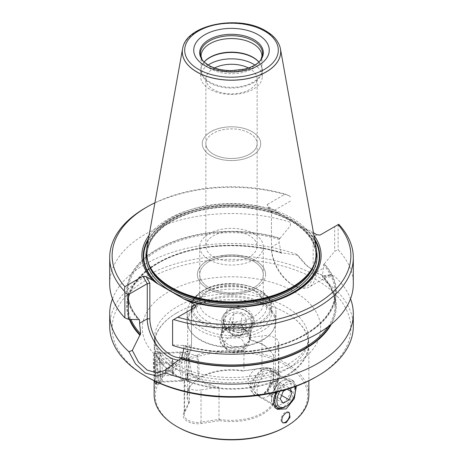 <?xml version="1.0" encoding="UTF-8"?>
<svg xmlns="http://www.w3.org/2000/svg" width="463" height="463" viewBox="0 0 463 463"><rect width="100%" height="100%" fill="white"/><g stroke="black" fill="none" stroke-linecap="round" stroke-linejoin="round"><path stroke-width="0.35" stroke-dasharray="2.31 1.74" d="M172.097 366.285A7.31 0.521 -92.9 0 0 172.647 372.912A7.31 0.521 -92.9 0 0 173.075 374.185A7.31 0.521 -92.9 0 0 173.197 373.566A7.31 0.521 -92.9 0 0 173.197 367.599A7.31 0.521 -92.9 0 0 172.647 360.972A7.31 0.521 -92.9 0 0 172.346 359.693A7.31 0.521 -92.9 0 0 172.097 360.318A7.31 0.521 -92.9 0 0 172.097 366.285L173.012 375.337L173.382 371.795L173.012 363.403L172.277 358.547L172.097 366.285M154.445 378.601A13.155 0.938 -92.9 0 0 155.041 380.968A13.155 0.938 -92.9 0 0 155.551 372.252A13.155 0.938 -92.9 0 0 154.445 357.118A13.155 0.938 -92.9 0 0 153.716 354.762A13.155 0.938 -92.9 0 0 153.363 364.364A13.155 0.938 -92.9 0 0 154.445 378.601M156.563 382.351A14.619 1.042 87.1 0 1 155.898 379.724A14.619 1.042 87.1 0 1 154.7 363.901A14.619 1.042 87.1 0 1 155.093 353.228A14.619 1.042 87.1 0 1 155.163 353.188A14.619 1.042 87.1 0 1 155.898 355.85A14.619 1.042 87.1 0 1 157.067 370.66A14.619 1.042 87.1 0 1 156.841 382.044M180.917 378.462A14.619 1.042 -92.9 0 0 181.658 381.124A14.619 1.042 -92.9 0 0 181.675 381.118A14.619 1.042 -92.9 0 0 182.133 370.776A14.619 1.042 -92.9 0 0 180.917 354.589A14.619 1.042 -92.9 0 0 180.205 351.926A14.619 1.042 -92.9 0 0 180.182 351.926A14.619 1.042 -92.9 0 0 179.708 362.141A14.619 1.042 -92.9 0 0 180.917 378.462M198.129 373.809A9.989 0.712 -92.9 0 0 198.644 375.626A9.989 0.712 -92.9 0 0 198.957 368.56A9.989 0.712 -92.9 0 0 198.129 357.5A9.989 0.712 -92.9 0 0 197.637 355.682A9.989 0.712 -92.9 0 0 197.296 362.57A9.989 0.712 -92.9 0 0 198.129 373.809M155.18 372.715L154.81 364.323L154.075 359.467L153.71 363.009L154.075 371.401L154.81 376.257L155.18 372.715L173.382 371.795M173.012 375.337L154.81 376.257M172.277 370.481L154.075 371.401M171.912 362.089L153.71 363.009M172.277 358.547L154.075 359.467M173.012 363.403L154.81 364.323M242.953 333.291A7.31 5.944 8.6 0 1 236.651 335.959A7.31 5.944 8.6 0 1 230.343 332.654A7.31 5.944 8.6 0 1 230.343 326.687A7.31 5.944 8.6 0 1 236.651 324.025A7.31 5.944 8.6 0 1 242.953 327.324A7.31 5.944 8.6 0 1 242.953 333.291L240.853 336.173L232.443 335.744L228.242 329.563L232.443 323.811L240.853 324.233L245.054 330.414L242.953 333.291M238.242 330.223A13.155 10.701 8.6 0 1 225.134 318.822A13.155 10.701 8.6 0 1 238.242 308.74A13.155 10.701 8.6 0 1 251.345 320.141A13.155 10.701 8.6 0 1 238.242 330.223M238.115 308.387A14.619 11.888 -171.4 0 0 223.664 318.133A14.619 11.888 -171.4 0 0 238.115 332.255A14.619 11.888 -171.4 0 0 252.566 322.514A14.619 11.888 -171.4 0 0 238.115 308.387M235.927 346.7A14.619 11.888 8.6 0 1 221.858 337.139A14.619 11.888 8.6 0 1 221.47 332.579A14.619 11.888 8.6 0 1 235.927 322.833A14.619 11.888 8.6 0 1 250.379 336.96A14.619 11.888 8.6 0 1 248.66 341.202A14.619 11.888 8.6 0 1 235.927 346.7M234.417 352.858A9.989 8.126 8.6 0 1 224.81 346.324A9.989 8.126 8.6 0 1 234.417 336.549A9.989 8.126 8.6 0 1 243.121 349.102A9.989 8.126 8.6 0 1 234.417 352.858M229.833 319.059L234.041 313.301L242.444 313.729L246.646 319.904L242.444 325.663L234.041 325.234L229.833 319.059L228.242 329.563M232.443 335.744L234.041 325.234M240.853 336.173L242.444 325.663M245.054 330.414L246.646 319.904M240.853 324.233L242.444 313.729M232.443 323.811L234.041 313.301M268.8 393.654A7.31 4.219 120 0 0 273.274 394.054A7.31 4.219 120 0 0 277.748 388.486A7.31 4.219 120 0 0 277.748 382.519A7.31 4.219 120 0 0 273.274 382.12A7.31 4.219 120 0 0 268.8 387.687A7.31 4.219 120 0 0 268.8 393.654L270.294 395.778L276.261 392.335L279.241 384.643L276.261 380.395L270.294 383.844L267.307 391.53L268.8 393.654M294.873 386.669A13.155 7.593 120 0 0 286.198 384.805A13.155 7.593 120 0 0 279.907 391.264M277.198 391.935A14.619 8.438 -60 0 1 285.162 383.017A14.619 8.438 -60 0 1 292.471 382.293A14.619 8.438 -60 0 1 295.249 386.536M295.498 388.984A14.619 8.438 -60 0 1 285.162 406.884M267.4 396.635A14.619 8.438 120 0 0 276.949 383.752A14.619 8.438 120 0 0 274.709 372.038A14.619 8.438 120 0 0 273.193 371.471A14.619 8.438 120 0 0 267.4 372.761A14.619 8.438 120 0 0 258.273 384.371A14.619 8.438 120 0 0 258.84 396.328A14.619 8.438 120 0 0 260.096 397.358A14.619 8.438 120 0 0 267.4 396.635M255.188 385.801A9.989 5.764 120 0 0 261.942 376.135A9.989 5.764 120 0 0 259.147 368.606A9.989 5.764 120 0 0 255.188 369.491A9.989 5.764 120 0 0 248.949 377.42A9.989 5.764 120 0 0 249.337 385.592A9.989 5.764 120 0 0 255.188 385.801M289.606 388.469L289.178 387.855L286.394 389.464M279.241 384.643L287.182 389.227M276.261 392.335L281.614 395.425M270.294 395.778L283.211 403.238M267.307 391.53L280.225 398.99M270.294 383.844L283.211 391.304M276.261 380.395L289.178 387.855M219.734 420.653A44.46 25.668 0 0 0 262.938 414.049A44.46 25.668 0 0 0 274.374 389.105L273.575 387.867L278.379 377.507A13.398 7.738 180 0 0 278.836 375.505L278.836 343.28A13.398 7.738 0 0 0 261.971 335.808L261.971 368.033L243.943 370.759A43.852 25.32 0 0 0 200.491 377.131A43.852 25.32 180 0 0 191.468 384.701L190.912 385.419A44.46 25.668 0 0 0 188.626 402.688L183.678 413.343A14.376 8.299 0 0 0 201.283 423.506L219.734 420.653L218.97 419.391L219.057 387.155L201.029 389.939L201.029 422.163L218.97 419.391M278.836 343.28A13.398 7.738 0 0 1 278.379 345.282L273.552 355.688L273.575 387.867M273.552 387.849A43.852 25.32 180 0 1 275.352 395.032A43.852 25.32 180 0 1 262.509 412.938A43.852 25.32 180 0 1 219.057 419.31M271.468 248.596L271.468 247.103A31.305 18.074 -120 0 0 293.6 285.445L292.309 284.699A29.476 17.021 -120 0 0 313.156 272.666L313.156 236.94L315.737 237.56L315.737 272.666A31.305 18.074 60 0 1 309.255 286.996A31.305 18.074 60 0 1 293.6 285.445L292.309 284.699A29.476 17.021 -120 0 1 271.468 248.596L271.468 212.87L267.695 206.336L267.157 204.536L271.468 211.996L271.468 212.87M281.197 252.746A103.538 59.779 0 0 0 127.962 305.186C127.585 284.328 148.391 263.655 180.582 253.423C211.18 243.278 250.848 243.179 281.608 253.163L282.008 253.122L281.197 252.746L279.148 242.67L279.148 239.388L280.109 238.237A104.829 60.526 0 0 0 157.374 249.065A104.829 60.526 0 0 0 138.622 319.927M129.924 319.383A104.273 60.202 180 0 1 168.688 257.735A104.273 60.202 180 0 1 282.008 253.122L282.418 252.885L297.217 255.188L306.095 265.253L317.67 273.581L327.544 277.308L334.037 275.826A121.81 70.33 180 0 1 350.52 298.826M353.31 326.276A121.81 70.33 180 0 0 317.635 276.544A121.81 70.33 0 0 0 184.887 261.3A121.81 70.33 0 0 0 109.69 326.276M112.48 298.826A121.81 70.33 180 0 1 297.252 254.592L306.709 265.374L317.67 273.581M177.063 312.751A76.985 44.448 180 0 1 285.937 312.751A76.985 44.448 0 0 1 308.485 344.177A76.985 44.448 0 0 1 260.958 385.239A76.985 44.448 0 0 1 177.063 375.603A76.985 44.448 180 0 1 154.515 344.177A76.985 44.448 180 0 1 177.063 312.751L176.802 312.895A77.35 44.656 180 0 1 286.198 312.895L286.198 312.895A77.35 44.656 180 0 1 308.85 344.478A77.35 44.656 180 0 1 286.198 376.054A77.35 44.656 0 0 1 176.802 376.054A77.35 44.656 0 0 1 154.15 344.478L154.445 354.536L156.899 368.727L157.096 382.16M296.384 386.113L293.745 381.055L286.198 382.218L276.347 392.138M308.85 394.898A77.35 44.656 0 0 0 261.103 353.645A77.35 44.656 0 0 0 176.802 363.322A77.35 44.656 180 0 0 154.15 394.898M238.242 332.81L225.985 328.261L221.956 318.023L227.391 309.4L238.242 306.153L241.368 306.599L244.452 307.635L249.661 311.136L253.134 315.986L254.054 318.683L254.349 321.305L254.228 322.914L248.955 330.437L238.242 332.81M280.335 408.291A16.321 9.422 120 0 0 283.096 407.087A16.321 9.422 -60 0 0 293.756 392.699A16.321 9.422 -60 0 0 291.256 379.619A16.321 9.422 -60 0 0 283.096 380.43L281.417 381.396A13.948 8.05 120 0 1 288.385 380.708A13.948 8.05 120 0 1 290.527 391.883A13.948 8.05 120 0 1 281.417 404.176A13.948 8.05 -60 0 1 274.443 404.865A13.948 8.05 -60 0 1 271.549 398.481A13.948 8.05 -60 0 1 281.417 381.396L283.096 380.43A16.321 9.422 120 0 0 271.549 400.42A16.321 9.422 120 0 0 274.935 407.891A16.321 9.422 120 0 0 276.174 408.418M221.719 319.557A16.321 13.277 -171.4 0 1 237.86 308.676A16.321 13.277 8.6 0 1 253.996 324.447A16.321 13.277 8.6 0 1 237.86 335.334A16.321 13.277 -171.4 0 1 221.719 319.557L221.956 318.023M285.335 426.973A76.135 43.956 0 0 0 285.335 364.815A76.135 43.956 0 0 0 177.665 364.815A76.135 43.956 180 0 0 177.665 426.973M288.75 412.232A6.088 3.519 -60 0 0 288.38 411.954A6.088 3.519 -60 0 0 285.335 412.255A6.088 3.519 120 0 0 281.354 417.626A6.088 3.519 120 0 0 282.291 422.505A6.088 3.519 120 0 0 282.69 422.678M154.399 380.881L154.185 373.653L154.758 358.385L154.15 351.834M161.952 381.414A13.948 0.99 -92.9 0 0 162.322 371.228A13.948 0.99 -92.9 0 0 161.176 356.134A13.948 0.99 87.1 0 0 160.545 353.622A13.948 0.99 87.1 0 0 160.476 353.593A13.948 0.99 87.1 0 0 160.019 363.339A13.948 0.99 87.1 0 0 161.176 378.908A13.948 0.99 -92.9 0 0 161.882 381.448A13.948 0.99 -92.9 0 0 161.952 381.414L159.718 383.896A16.321 1.163 87.1 0 0 160.152 371.98A16.321 1.163 87.1 0 0 158.815 354.311A16.321 1.163 -92.9 0 0 158.074 351.376A16.321 1.163 -92.9 0 0 157.987 351.336A16.321 1.163 -92.9 0 0 157.455 362.743A16.321 1.163 -92.9 0 0 158.815 380.968A16.321 1.163 87.1 0 0 159.637 383.943L155.846 384.134M223.861 321.281A13.948 11.344 8.6 0 0 237.652 334.761A13.948 11.344 -171.4 0 0 251.444 325.46A13.948 11.344 -171.4 0 0 237.652 311.981A13.948 11.344 8.6 0 0 223.861 321.281L221.696 335.559A13.948 11.344 8.6 0 1 234.347 326.241A13.948 11.344 8.6 0 1 235.488 326.259A13.948 11.344 -171.4 0 1 239.961 327.092L240.222 327.179A15.285 12.437 8.6 0 1 250.495 338.418L250.263 339.929A34.713 20.042 180 0 1 263.111 344.622A34.713 20.042 180 0 1 271.578 352.598L263.111 344.622M273.373 374.15A13.948 8.05 120 0 1 263.864 394.042A13.948 8.05 -60 0 1 261.254 395.142A13.948 8.05 -60 0 1 256.89 394.731A13.948 8.05 -60 0 1 254.748 383.555A13.948 8.05 -60 0 1 263.864 371.262A13.948 8.05 120 0 1 270.838 370.574A13.948 8.05 120 0 1 273.373 374.15L272.933 372.553A15.285 8.826 -60 0 1 262.509 394.354L253.909 394.557L250.032 389.331L250.877 381.888L262.509 369.387A15.285 8.826 120 0 0 252.52 382.86A15.285 8.826 120 0 0 254.864 395.113A15.285 8.826 120 0 0 259.65 395.558A15.285 8.826 120 0 0 262.509 394.354L266.381 390.836L269.194 385.731L270.838 379.949L271.37 374.509L270.838 370.359L269.194 368.079L262.509 369.387A15.285 8.826 -60 0 1 270.149 368.635A15.285 8.826 -60 0 1 272.933 372.553M221.696 335.559A13.948 11.344 8.6 0 0 235.488 349.033A13.948 11.344 -171.4 0 0 249.279 339.738A13.948 11.344 -171.4 0 0 239.961 327.092M274.374 389.105L279.322 378.45A14.376 8.299 0 0 0 275.601 370.435A14.376 8.299 0 0 0 261.717 368.288L244.03 370.811M243.266 371.141A44.46 25.668 0 0 0 200.062 377.744A44.46 25.668 0 0 0 190.912 385.419M186.56 380.187A13.948 0.99 -92.9 0 1 185.906 377.658A13.948 0.99 87.1 0 1 184.76 362.419A13.948 0.99 87.1 0 1 185.154 352.36A13.948 0.99 87.1 0 1 185.206 352.343A13.948 0.99 87.1 0 1 185.906 354.884A13.948 0.99 -92.9 0 1 187.069 370.458A13.948 0.99 -92.9 0 1 186.612 380.204A13.948 0.99 -92.9 0 1 186.56 380.187L188.534 381.425A15.285 1.088 87.1 0 1 187.816 378.659L189.448 381.402L188.788 381.13A15.285 1.088 87.1 0 1 188.586 381.443A15.285 1.088 87.1 0 1 188.534 381.425M250.495 338.418L249.765 337.695C250.043 341.15 248.932 344.536 246.426 347.852A15.285 12.437 8.6 0 1 235.32 351.232L229.44 350.202L224.433 347.806L221.059 344.177L220.151 341.931L219.856 339.558L219.971 338.013L225.111 329.587L235.32 326.265A15.285 12.437 8.6 0 1 240.222 327.179M271.532 332.631A43.852 25.32 180 0 0 275.352 322.294A43.852 25.32 180 0 0 262.509 304.394A43.852 25.32 0 0 0 200.491 304.394A43.852 25.32 0 0 0 187.648 322.294A43.852 25.32 0 0 0 191.468 332.631A43.852 25.32 0 0 0 200.491 340.201A43.852 25.32 180 0 0 262.509 340.201A43.852 25.32 180 0 0 271.532 332.631L272.088 331.913A44.46 25.668 0 0 0 275.96 321.432A44.46 25.668 0 0 0 248.515 297.721A44.46 25.668 0 0 0 200.062 303.282A44.46 25.668 180 0 0 187.04 321.432A44.46 25.668 180 0 0 190.912 331.913A44.46 25.668 180 0 0 262.938 339.587A44.46 25.668 0 0 0 272.088 331.913M234.347 326.241L234.07 326.247A15.285 12.437 -171.4 0 1 235.32 326.265L245.477 330.75L250.246 339.9L262.509 344.275M246.426 347.852L243.943 349.935L235.32 351.232A15.285 12.437 -171.4 0 1 220.209 336.456L219.971 338.013M243.943 349.935L243.943 370.759M189.448 381.402L189.448 402.22A43.852 25.32 180 0 1 187.648 395.032A43.852 25.32 180 0 1 191.468 384.701M191.856 373.612L191.751 373.71A34.713 20.042 180 0 0 213.703 386.015L200.491 380.082L191.856 373.612L187.816 353.691L187.943 350.861L188.916 353.176L189.153 359.601L187.648 376.054L187.816 378.659A15.285 1.088 -92.9 0 1 186.554 361.956A15.285 1.088 -92.9 0 1 186.988 350.931A15.285 1.088 -92.9 0 1 187.046 350.908L187.943 350.861M191.751 373.71L189.141 373.838A15.285 1.088 87.1 0 0 187.816 353.691A15.285 1.088 -92.9 0 0 187.046 350.908M275.96 312.351A44.46 25.668 180 0 0 248.515 288.634A44.46 25.668 180 0 0 200.062 294.202A44.46 25.668 0 0 0 187.04 312.351A44.46 25.668 0 0 0 214.485 336.063A44.46 25.668 0 0 0 262.938 330.501A44.46 25.668 180 0 0 275.96 312.351L275.96 321.432M203.078 295.938A40.2 23.208 0 0 0 191.3 312.351A40.2 23.208 0 0 0 216.117 333.794A40.2 23.208 0 0 0 259.922 328.759A40.2 23.208 0 0 0 271.7 312.351A40.2 23.208 0 0 0 246.883 290.909A40.2 23.208 0 0 0 203.078 295.938M253.979 290.521A31.791 18.358 180 0 0 209.021 290.521L206.521 291.962A35.327 20.395 0 0 0 206.521 320.801A35.327 20.395 0 0 0 256.479 320.801A35.327 20.395 0 0 0 256.479 291.962A35.327 20.395 0 0 0 206.521 291.962L209.021 290.521A31.791 18.358 0 0 0 199.709 303.496A31.791 18.358 0 0 0 219.335 320.454A31.791 18.358 0 0 0 253.979 316.478A31.791 18.358 180 0 0 263.291 303.496A31.791 18.358 180 0 0 253.979 290.521L256.479 291.962M263.291 274.553A31.791 18.358 0 0 1 253.979 287.535A31.791 18.358 180 0 1 219.335 291.516A31.791 18.358 180 0 1 199.709 274.553A31.791 18.358 180 0 1 209.021 261.578A31.791 18.358 0 0 0 199.709 274.536A31.791 18.358 0 0 0 219.335 291.493A31.791 18.358 0 0 0 253.979 287.517A31.791 18.358 0 0 0 263.291 274.536A31.791 18.358 0 0 0 243.665 257.578A31.791 18.358 0 0 0 209.021 261.554A31.791 18.358 0 0 1 243.665 257.596A31.791 18.358 0 0 1 263.291 274.553L263.291 303.496M255.617 288.478A34.106 19.689 180 0 1 218.449 292.749A34.106 19.689 180 0 1 197.394 274.553A34.106 19.689 180 0 1 207.383 260.634A34.106 19.689 180 0 1 244.551 256.363A34.106 19.689 180 0 1 265.606 274.553A34.106 19.689 180 0 1 255.617 288.478M265.606 274.536A34.106 19.689 180 0 0 244.551 256.346A34.106 19.689 180 0 0 207.383 260.611A34.106 19.689 0 0 0 197.394 274.536A34.106 19.689 0 0 0 218.449 292.726A34.106 19.689 0 0 0 255.617 288.461A34.106 19.689 180 0 0 265.606 274.536L265.606 274.553M263.291 246.71A31.791 18.358 0 0 1 253.979 259.685A31.791 18.358 180 0 1 219.335 263.667A31.791 18.358 180 0 1 199.709 246.71A31.791 18.358 180 0 1 209.021 233.728A31.791 18.358 0 0 1 243.665 229.746A31.791 18.358 0 0 1 263.291 246.71L263.291 274.536M176.802 312.895A77.35 44.656 0 0 0 154.15 344.478M146.869 247.607A85.088 49.124 180 0 1 203.043 206.382A85.088 49.124 180 0 1 291.667 217.94A85.088 49.124 0 0 1 316.131 247.607M147.089 376.998A119.373 68.923 180 0 1 147.089 279.53A119.373 68.923 180 0 1 315.911 279.53A119.373 68.923 0 0 1 315.911 376.998M182.856 47.51A49.211 28.411 180 0 1 216.175 24.811A49.211 28.411 180 0 1 266.294 31.721A49.211 28.411 0 0 1 280.144 47.51M258.881 62.03A30.454 17.582 0 0 1 259.297 62.551A30.454 17.582 0 0 1 261.954 69.728A30.454 17.582 0 0 1 243.156 85.973A30.454 17.582 0 0 1 209.965 82.159A30.454 17.582 180 0 1 201.046 69.728A30.454 17.582 180 0 1 203.703 62.551L203.367 62.98A30.818 17.791 180 0 0 200.682 70.249A30.818 17.791 180 0 0 209.71 82.825A30.818 17.791 0 0 0 243.295 86.685A30.818 17.791 0 0 0 262.318 70.249A30.818 17.791 0 0 0 259.633 62.98A30.818 17.791 0 0 0 258.858 62.054M200.682 70.249L200.682 76.632A30.818 17.791 180 0 0 209.71 89.214A30.818 17.791 0 0 0 243.295 93.069A30.818 17.791 0 0 0 262.318 76.632A30.818 17.791 0 0 0 254.876 65.034M248.446 67.963A25.639 14.804 0 0 1 249.632 68.605A25.639 14.804 180 0 1 257.139 79.075A25.639 14.804 180 0 1 241.31 92.75A25.639 14.804 180 0 1 213.368 89.538A25.639 14.804 0 0 1 205.861 79.075L205.861 143.669A25.639 14.804 0 0 0 213.368 154.156A25.639 14.804 0 0 0 241.31 157.362A25.639 14.804 0 0 0 257.139 143.686A25.639 14.804 180 0 1 241.31 157.345A25.639 14.804 180 0 1 213.368 154.133A25.639 14.804 0 0 1 205.861 143.669L205.861 246.27A25.639 14.804 0 0 0 213.368 256.733A25.639 14.804 180 0 0 249.632 256.733A25.639 14.804 180 0 0 257.139 246.27A25.639 14.804 180 0 0 249.632 235.8A25.639 14.804 0 0 0 213.368 235.8A25.639 14.804 0 0 0 205.861 246.27M249.632 133.199A25.639 14.804 180 0 1 257.139 143.669A25.639 14.804 0 0 0 249.632 133.217A25.639 14.804 0 0 0 221.69 130.01A25.639 14.804 0 0 0 205.861 143.686A25.639 14.804 0 0 1 221.69 129.993A25.639 14.804 0 0 1 249.632 133.199M210.827 155.62A29.233 16.876 0 0 0 242.687 159.284A29.233 16.876 0 0 0 260.733 143.686A29.233 16.876 0 0 0 252.173 131.752A29.233 16.876 180 0 0 220.313 128.095A29.233 16.876 180 0 0 202.267 143.686A29.233 16.876 180 0 1 220.313 128.072A29.233 16.876 180 0 1 252.173 131.735A29.233 16.876 180 0 1 260.733 143.669A29.233 16.876 180 0 1 242.687 159.26A29.233 16.876 180 0 1 210.827 155.603A29.233 16.876 180 0 1 202.267 143.669L202.267 143.686A29.233 16.876 180 0 0 210.827 155.62M260.212 60.589A31.108 17.959 0 0 1 259.899 61.006A31.108 17.959 0 0 1 209.502 66.371A31.108 17.959 180 0 1 203.101 61.006A31.108 17.959 180 0 1 202.788 60.589M258.834 62.077A31.814 18.37 180 0 1 209.004 65.665A31.814 18.37 0 0 1 204.038 61.949M203.703 62.551A30.454 17.582 180 0 1 204.119 62.03M214.554 67.963A25.639 14.804 0 0 0 205.861 79.075M200.682 76.632A30.818 17.791 180 0 1 208.124 65.04M203.367 62.98A30.818 17.791 180 0 1 204.142 62.054M297.258 254.552L297.217 255.223M331.433 324.071A104.829 60.526 180 0 0 323.133 276.388L330.704 274.518L329.859 275.103L323.921 275.803L315.945 272.585M330.507 274.443L334.234 275.907M129.333 319.348A104.829 60.526 180 0 1 168.497 257.416A104.829 60.526 180 0 1 282.418 252.885M323.133 276.388L322.335 276.498L322.723 276.625A104.273 60.202 180 0 1 330.339 324.962M323.967 264.037A104.273 60.202 0 0 1 305.233 334.431A104.273 60.202 0 0 1 183.307 345.248L183.852 345.531L182.891 345.485A104.829 60.526 0 0 0 305.626 334.656A104.829 60.526 0 0 0 324.378 263.8L323.423 264.946L323.423 268.227L322.335 276.498A103.538 59.779 0 0 1 335.038 305.186C334.98 295.116 330.75 285.619 322.341 276.689M183.852 348.581L183.852 345.531A103.538 59.779 0 0 0 335.038 292.46A103.538 59.779 0 0 0 323.423 264.946M178.834 360.168A31.305 18.074 -120 0 0 185.05 358.703A31.305 18.074 -120 0 0 191.532 344.374L191.532 342.88A29.476 17.021 -120 0 1 181.803 357.627M182.891 345.485L172.595 344.842L172.595 320.199L191.532 309.267L191.532 344.374L183.852 348.813M324.378 263.8L334.68 251.264L338.123 249.846A121.81 70.33 180 0 1 353.31 283.854M172.595 345.415L172.595 344.842M109.69 283.854A121.81 70.33 180 0 1 290.405 222.298L290.405 225.701L280.109 238.237M320.043 235.071L334.68 226.621L334.68 251.264M334.68 226.621L338.123 224.636L338.123 249.846M290.405 225.701L290.405 222.298M290.405 201.064L271.468 211.996L271.468 247.103L279.148 242.67M314.823 240.303A87.779 50.681 0 0 0 304.752 228.328L279.866 213.964A87.779 50.681 0 0 0 148.177 240.303M149.069 235.36A89.619 51.74 0 0 1 274.484 210.26L279.866 213.964M304.752 228.328L310.135 230.84A89.619 51.74 0 0 1 313.931 235.36M191.532 309.267L195.843 306.778M191.532 307.154L191.532 342.88M316.923 234.764L313.156 236.94M313.468 232.762L310.135 230.84M274.484 210.26L267.695 206.336M290.405 197.082L289.288 195.739L285.22 194.113L267.157 204.536M338.731 224.283L338.123 224.636M145.365 207.922A121.81 70.33 180 0 1 289.288 195.739M154.914 202.788A119.373 68.923 180 0 1 285.22 194.113M213.703 386.015A43.852 25.32 0 0 0 219.057 387.155M188.788 381.13C188.117 379.648 187.816 377.079 187.891 373.421L184.621 380.464A13.398 7.738 0 0 0 184.164 382.467A13.398 7.738 0 0 0 201.029 389.939M187.891 373.421L189.141 373.838M234.07 326.247A15.285 12.437 -171.4 0 0 220.209 336.456M273.552 355.688A43.852 25.32 0 0 0 271.578 352.598M249.765 337.695L261.971 335.808M189.448 402.22L184.621 412.689A13.398 7.738 180 0 0 184.164 414.692L184.164 382.467M261.717 368.288L261.971 368.033A13.398 7.738 180 0 1 274.912 370.035A13.398 7.738 180 0 1 278.836 375.505M201.283 423.506L201.029 422.163A13.398 7.738 180 0 1 184.164 414.692M188.626 402.688L189.425 402.335M203.078 290.77A40.2 23.208 0 0 0 191.3 307.177A40.2 23.208 0 0 0 216.117 328.62A40.2 23.208 0 0 0 259.922 323.591A40.2 23.208 0 0 0 271.7 307.177A40.2 23.208 0 0 0 246.883 285.735A40.2 23.208 0 0 0 203.078 290.77M259.234 322.393A39.222 22.646 180 0 1 203.766 322.393A39.222 22.646 180 0 1 203.766 290.37A39.222 22.646 180 0 1 259.234 290.37A39.222 22.646 180 0 1 259.234 322.393M177.063 369.636A76.985 44.448 180 0 1 154.515 338.21A76.985 44.448 180 0 1 202.042 297.148A76.985 44.448 180 0 1 285.937 306.778A76.985 44.448 180 0 1 308.485 338.21A76.985 44.448 180 0 1 260.958 379.272A76.985 44.448 180 0 1 177.063 369.636M168.451 364.665A89.168 51.48 0 0 0 294.549 364.665A89.168 51.48 0 0 0 294.549 291.864A89.168 51.48 0 0 0 168.451 291.864A89.168 51.48 0 0 0 168.451 364.665M316.507 250.593A85.574 49.402 0 0 0 292.008 221.32A85.574 49.402 0 0 0 203.344 209.6A85.574 49.402 0 0 0 146.493 250.593M147.946 261.948A84.353 48.702 180 0 1 147.147 255.258A84.353 48.702 180 0 1 199.217 210.266A84.353 48.702 180 0 1 291.146 220.822A84.353 48.702 180 0 1 315.853 255.258A84.353 48.702 180 0 1 315.054 261.948M150.209 267.18A84.353 48.702 180 0 1 147.147 254.175C147.153 259.517 148.687 264.738 151.754 269.836A84.469 48.765 180 0 1 186.583 212.453A84.469 48.765 180 0 1 291.227 219.271A84.469 48.765 180 0 1 311.246 269.836C314.313 264.738 315.847 259.517 315.853 254.175A84.353 48.702 180 0 1 312.791 267.18M291.146 219.74A84.353 48.702 180 0 1 315.853 254.175L315.853 255.258C315.592 242.271 307.444 230.979 291.401 221.383C268.789 208.009 232.108 203.396 201.804 210.173C169.296 216.881 146.597 236.02 147.147 255.258L147.147 254.175A84.353 48.702 180 0 1 199.217 209.178A84.353 48.702 180 0 1 291.146 219.74M261.954 69.728L261.954 56.145A30.454 17.582 180 0 1 243.156 72.384A30.454 17.582 180 0 1 209.965 68.576A30.454 17.582 180 0 1 201.046 56.145L201.046 69.728M280.132 47.481A49.194 28.399 0 0 0 266.283 31.669A49.194 28.399 0 0 0 216.152 24.765A49.194 28.399 0 0 0 182.868 47.481M279.148 239.388A103.538 59.779 0 0 0 127.962 292.46L127.962 305.186A103.538 59.779 0 0 0 130.948 319.453M328.111 326.693A103.538 59.779 0 0 0 335.038 305.186L335.038 292.46C335.42 313.422 314.383 334.199 281.932 344.379C252.144 354.12 213.906 354.426 183.643 345.178M139.49 319.696C131.851 311.107 128.008 302.026 127.962 292.46A103.538 59.779 0 0 0 139.259 319.609M279.693 238.48A104.273 60.202 0 0 0 157.767 249.291A104.273 60.202 0 0 0 139.033 319.684M313.156 272.666L315.737 272.666L323.423 268.227M148.438 238.873A88.294 50.976 180 0 1 278.165 212.887M306.46 229.22A88.294 50.976 180 0 1 314.562 238.873M184.621 380.464L184.621 412.689L183.678 413.343M278.379 345.282L278.379 377.507L279.322 378.45M173.075 374.185L176.849 366.731L172.346 359.693M155.041 380.968L155.556 381.437M181.658 381.124L157.044 382.369M198.644 375.626L181.675 381.118M197.637 355.682L180.205 351.926L155.163 353.188M153.716 354.762L155.093 353.228M221.47 332.579L223.664 318.133M224.81 346.324L221.858 337.139M243.121 349.102L248.66 341.202M250.379 336.96L252.566 322.514M274.709 372.038L292.471 382.293M259.147 368.606L273.193 371.471M249.337 385.592L258.84 396.328M260.096 397.358L274.148 405.472M308.85 344.478L308.85 380.76M274.935 407.891L277.424 409.327M253.996 324.447L254.233 322.914M282.291 422.505L283.067 422.95M157.987 351.336L154.196 351.533M271.549 398.481L271.549 400.42M160.545 353.622L158.074 351.376M274.443 404.865L256.89 394.731M251.444 325.46L249.279 339.738M160.476 353.593L185.206 352.343M261.254 395.142L259.65 395.558M187.648 322.294L187.648 351.886M187.648 376.054L187.648 395.032M185.154 352.36L186.988 350.931M191.468 332.631L190.912 331.913M187.04 312.351L187.04 321.432M271.7 312.351L271.7 307.177C273.297 286.655 226.291 275.647 203.28 290.324C195.508 294.908 191.514 300.528 191.3 307.177L191.3 312.351M199.709 274.553L199.709 303.496M199.709 246.71L199.709 274.536M154.515 344.177L154.515 338.21L156.077 345.63C158.549 351.949 164.706 358.096 174.539 364.063C193.696 375.441 225.794 380.459 253.44 375.782C270.375 372.906 283.958 367.761 294.202 360.347C303.306 353.94 308.069 346.561 308.485 338.21L308.485 344.177M259.297 62.551L259.633 62.98M262.318 70.249L262.318 76.632M257.139 79.075L257.139 246.27M259.899 61.006L260.542 60.173M203.101 61.006L202.458 60.173M329.859 275.103L309.255 286.996M164.446 370.603L185.05 358.703M188.586 381.443L189.419 381.402M254.864 395.113L253.909 394.557M270.149 368.635L269.194 368.079M275.352 322.294L275.352 395.032M161.882 381.448L186.612 380.204M274.912 370.035L275.601 370.435M288.385 380.708L270.838 370.574M288.38 411.954L289.155 412.4M291.256 379.619L293.745 381.055M154.15 376.106L154.15 380.76"/><path stroke-width="0.69" d="M156.841 382.044A14.619 1.042 87.1 0 1 156.639 382.386A14.619 1.042 87.1 0 1 156.563 382.351L155.556 381.437M279.907 391.264A13.155 7.593 120 0 0 277.528 404.448A13.155 7.593 120 0 0 286.198 406.288L286.198 406.288A13.155 7.593 120 0 0 295.498 390.176A13.155 7.593 120 0 0 294.873 386.669M285.162 406.884L286.198 406.288L285.162 406.884A14.619 8.438 -60 0 1 277.852 407.608A14.619 8.438 -60 0 1 277.198 391.935M295.249 386.536A14.619 8.438 -60 0 1 295.498 388.984L295.498 390.176M286.394 389.464L283.211 391.304L280.225 398.99L283.211 403.238L289.178 399.795L292.165 392.103L289.606 388.469M287.182 389.227L292.165 392.103M281.614 395.425L289.178 399.795M130.948 319.453A103.538 59.779 0 0 0 140.665 333.881L139.577 323.249L147.263 318.816L149.844 318.816L149.844 283.09L147.263 283.703L147.263 318.816A31.305 18.074 -120 0 0 169.4 357.158A31.305 18.074 -120 0 0 178.834 360.168M149.844 318.816A29.476 17.021 -120 0 0 170.691 354.918A29.476 17.021 -120 0 0 181.803 357.627L180.582 358.686A104.829 60.526 180 0 0 331.433 324.071M350.52 298.826A121.81 70.33 180 0 1 353.31 313.792A121.81 70.33 180 0 1 289.931 375.499A121.81 70.33 180 0 1 165.742 372.993L156.546 376.014L145.365 373.022L135.491 363.866L128.957 351.753A121.81 70.33 180 0 1 109.69 313.792L109.69 326.276A121.81 70.33 0 0 0 145.365 376.002L147.089 376.998A119.373 68.923 0 0 0 315.911 376.998L317.635 376.002A121.81 70.33 180 0 1 145.365 376.002L147.089 376.998M109.69 313.792A121.81 70.33 180 0 1 112.48 298.826M276.347 392.138L274.484 395.987L273.685 398.834L273.685 403.967L274.484 406.201L275.774 408.03L277.424 409.327L286.198 408.875L294.271 398.701L296.384 386.113M286.198 422.702L290.029 417.25L289.155 412.4L286.198 412.753L285.358 413.32L283.067 415.919L282.071 418.037L281.805 421.029L282.505 422.499L283.067 422.95L286.198 422.702M285.335 426.973L286.198 426.481A77.35 44.656 180 0 1 176.802 426.481L177.665 426.973A76.135 43.956 180 0 0 285.335 426.979A76.135 43.956 0 0 0 285.335 426.973L286.198 426.481A77.35 44.656 0 0 0 308.85 394.898L308.85 380.76M276.174 408.418A16.321 9.422 120 0 0 280.335 408.291M282.69 422.678A6.088 3.519 120 0 0 285.335 422.204A6.088 3.519 -60 0 0 289.196 417.198A6.088 3.519 -60 0 0 288.75 412.232M157.096 382.16L155.846 384.134L154.399 380.881M151.175 268.87L151.754 269.836A84.469 48.765 180 0 0 171.773 288.241A84.469 48.765 180 0 0 311.246 269.836L311.825 268.87A85.088 49.124 0 0 1 171.333 287.407A85.088 49.124 180 0 1 151.175 268.87A85.088 49.124 180 0 1 146.869 247.607L182.555 48.881A49.211 28.411 180 0 1 182.85 47.539A49.211 28.411 180 0 1 182.856 47.51M180.582 358.686L164.446 370.603L156.083 372.698L147.089 370.035L138.443 362.031L132.296 350.404L139.867 335.183A104.829 60.526 180 0 1 129.333 319.348M140.665 333.881L139.867 335.183M280.132 47.481C278.246 40.894 273.477 35.379 265.82 30.946C239.77 14.642 187.567 24.053 182.868 47.481A49.194 28.399 0 0 0 196.717 71.834A49.194 28.399 0 0 0 253.695 77.095A49.194 28.399 0 0 0 280.132 47.481L280.15 47.539A49.211 28.411 0 0 1 280.445 48.881A49.211 28.411 0 0 1 252.653 77.46A49.211 28.411 0 0 1 196.706 71.898A49.211 28.411 180 0 1 182.555 48.881M258.858 62.054A30.818 17.791 0 0 0 253.29 57.667A30.818 17.791 180 0 0 204.142 62.054M258.881 62.03A30.454 17.582 0 0 0 253.035 57.296A30.454 17.582 180 0 0 204.119 62.03M254.876 65.034A30.818 17.791 0 0 0 253.29 64.05A30.818 17.791 180 0 0 208.124 65.04M202.788 60.589A31.108 17.959 180 0 1 202.047 59.455A31.108 17.959 180 0 1 215.064 38.423A31.108 17.959 180 0 1 253.498 40.97A31.108 17.959 0 0 1 260.953 59.455L261.954 56.145A30.454 17.582 180 0 0 253.035 43.713A30.454 17.582 180 0 0 219.844 39.899A30.454 17.582 180 0 0 201.046 56.145L202.047 59.455M258.962 61.949C255.894 65.023 251.004 67.43 244.302 69.166L231.622 70.636C222.344 70.526 214.618 68.721 208.454 65.231L204.038 61.949A31.814 18.37 0 0 1 202.458 60.173A31.814 18.37 0 0 1 213.46 37.549A31.814 18.37 0 0 1 253.996 39.691A31.814 18.37 180 0 1 260.542 60.173A31.814 18.37 180 0 1 258.962 61.949A31.814 18.37 180 0 1 258.834 62.077M260.212 60.589A31.108 17.959 0 0 0 260.953 59.455M248.446 67.963A25.639 14.804 0 0 0 214.554 67.963M311.825 268.87A85.088 49.124 0 0 0 316.131 247.607L280.445 48.881M353.31 313.792L353.31 326.276A121.81 70.33 180 0 1 317.635 376.002M165.783 369.543L165.742 373.184M132.499 350.323L128.76 351.834M328.111 326.693A103.538 59.779 0 0 1 181.803 357.633L183.852 348.581M139.259 319.609A103.538 59.779 0 0 0 139.577 319.968L139.577 323.249M139.033 319.684L128.32 319.279L124.877 317.867A121.81 70.33 180 0 1 109.69 283.854L109.69 257.648A121.81 70.33 180 0 1 145.365 207.922L147.089 206.926A119.373 68.923 180 0 1 154.914 202.788M313.468 232.762L316.923 234.764L320.043 235.071L338.731 224.283A121.81 70.33 180 0 1 353.31 257.648L353.31 283.854A121.81 70.33 180 0 1 172.595 345.415L172.595 320.199L195.843 306.778L195.305 304.978L191.532 307.154L191.532 309.267M149.844 283.09L146.077 276.556L142.957 276.243L147.263 283.703L128.32 294.642L128.32 319.279M128.32 294.642L124.877 292.651L124.269 291.013L124.894 286.672A119.373 68.923 180 0 1 147.089 206.926M124.877 317.867L124.877 292.651M314.562 238.873A88.294 50.976 180 0 1 287.019 295.799A88.294 50.976 180 0 1 184.835 299.439L156.54 283.101A88.294 50.976 180 0 1 148.438 238.873M149.069 235.36A89.619 51.74 0 0 0 152.865 280.474L156.54 283.101M184.835 299.439L188.516 301.06A89.619 51.74 0 0 0 291.719 293.976A89.619 51.74 0 0 0 313.931 235.36M195.305 304.978L188.516 301.06M152.865 280.474L146.077 276.556M142.957 276.243L124.894 286.672M124.269 291.013A121.81 70.33 180 0 1 109.69 257.648M353.31 257.648A121.81 70.33 180 0 1 173.712 319.557M338.106 224.642A119.373 68.923 180 0 1 315.911 304.394A119.373 68.923 180 0 1 177.78 317.207M176.802 426.481A77.35 44.656 180 0 1 154.15 394.898L154.15 380.76M146.493 250.593A85.574 49.402 0 0 0 170.992 291.192A85.574 49.402 0 0 0 268.731 300.742A85.574 49.402 0 0 0 316.507 250.593M315.054 261.948A84.353 48.702 180 0 1 258.342 301.43A84.353 48.702 180 0 1 171.854 289.699A84.353 48.702 180 0 1 147.946 261.948M312.791 267.18A84.353 48.702 180 0 1 171.854 288.611A84.353 48.702 180 0 1 150.209 267.18M258.204 34.76A37.763 21.802 0 0 0 204.796 34.76A37.763 21.802 0 0 0 204.796 65.59A37.763 21.802 0 0 0 258.204 65.59A37.763 21.802 0 0 0 258.204 34.76M264.599 31.067A46.809 27.028 0 0 0 198.401 31.067A46.809 27.028 0 0 0 198.401 69.288A46.809 27.028 0 0 0 264.599 69.288A46.809 27.028 0 0 0 264.599 31.067M140.277 334.946A104.273 60.202 180 0 1 129.924 319.383M330.339 324.962A104.273 60.202 180 0 1 180.992 358.449M148.177 240.303A87.779 50.681 0 0 0 158.248 284.178M183.134 298.548A87.779 50.681 0 0 0 284.878 296.488A87.779 50.681 0 0 0 314.823 240.303M157.044 382.369L156.639 382.386M274.148 405.472L277.852 407.608"/></g></svg>
